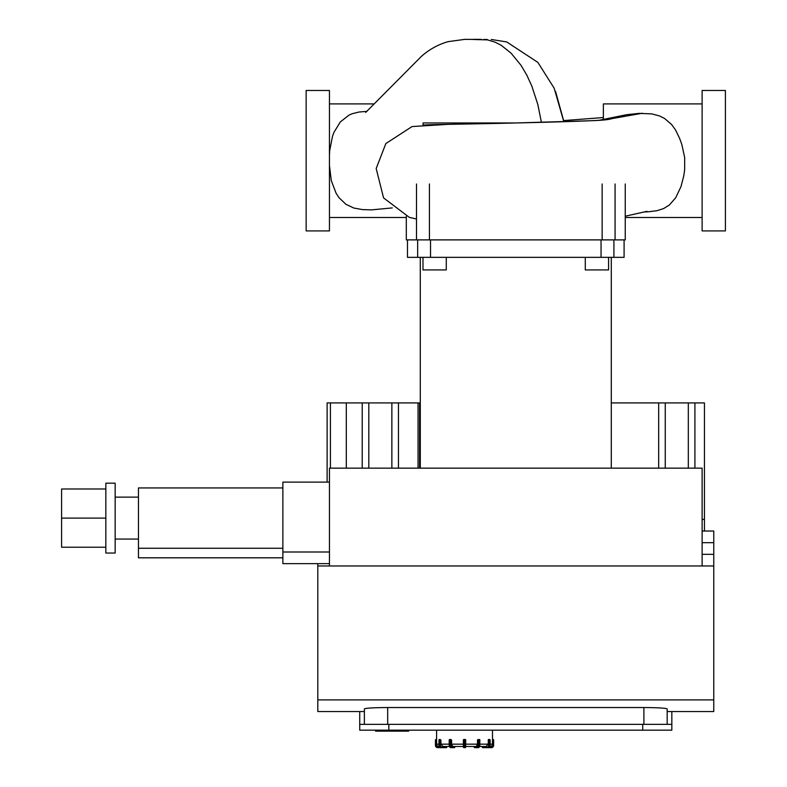 <?xml version="1.0" encoding="UTF-8"?>
<svg xmlns="http://www.w3.org/2000/svg" width="787" height="787" viewBox="0 0 787 787"><rect width="100%" height="100%" fill="white"/><g stroke="black" fill="none" stroke-linecap="round" stroke-linejoin="round"><path stroke-width="1.18" d="M440.12 739.495L440.12 739.495A0.58 0.502 90 0 0 439.618 740.085L440.415 740.085L440.12 739.495L440.936 740.085L440.12 739.495M435.427 745.319L436.008 745.319L436.008 740.085L435.427 740.085A0.58 0.58 0 0 1 436.008 739.495A0.58 0.58 0 0 0 435.427 740.085L435.427 745.319A2.331 2.331 0 0 0 437.759 747.65L446.17 747.65A0.58 0.502 90 0 0 446.682 747.07L446.17 747.65A0.58 0.58 0 0 0 446.76 747.07L446.76 746.489L449.367 746.489L446.76 746.489L449.367 746.489L450.646 747.65L454.276 747.65A0.58 0.58 0 0 0 454.856 747.07L454.778 747.07A0.58 0.502 90 0 1 454.276 747.65L450.646 747.65A2.331 1.161 -90 0 1 449.475 745.319L449.269 745.319A1.751 0.876 90 0 0 449.8 746.932M450.066 739.495L451.285 740.085A0.58 0.502 -90 0 0 450.774 739.495L449.77 739.495A0.58 0.502 -90 0 0 449.269 740.085L449.77 739.495A0.58 0.58 0 0 0 449.19 740.085L449.19 745.319L450.646 747.65L449.367 746.489L450.646 747.65M465.127 739.495L463.956 739.495A0.58 0.58 0 0 0 463.376 740.085L465.127 739.495L463.956 739.495L465.707 740.085L465.127 739.495L463.376 740.085L463.956 739.495L463.376 740.085L463.956 739.495L463.376 740.085L463.376 747.07A0.58 0.58 0 0 0 463.956 747.65L465.127 747.65A0.58 0.58 0 0 0 465.707 747.07L465.707 740.085L465.127 739.495A0.58 0.58 0 0 1 465.707 740.085L465.127 739.495M491.324 747.65A2.331 2.331 0 0 0 493.656 745.319L493.075 745.319A1.751 1.751 0 0 1 491.324 747.07L491.324 747.65L482.913 747.65L482.323 746.489L479.716 746.489L482.323 746.489L479.716 746.489L478.437 747.65A2.331 1.161 90 0 0 479.598 745.319L478.594 745.319L478.594 740.085L479.598 740.085L479.598 745.319L479.893 740.085A0.58 0.58 0 0 0 479.313 739.495L479.814 740.085A0.58 0.502 90 0 0 479.313 739.495L477.493 740.085L478.004 739.495L477.493 740.085L478.004 739.495L477.493 740.085L478.004 739.495L477.493 740.085L478.594 740.085L478.299 739.495A0.58 0.502 90 0 0 477.798 740.085L477.798 745.319A1.751 0.876 90 0 1 476.922 747.07A0.58 0.502 90 0 0 477.434 747.65L478.437 747.65L477.434 747.65A2.331 1.161 -90 0 0 478.594 745.319L477.798 745.319M479.283 746.932A1.751 0.876 -90 0 0 479.814 745.319L478.437 747.65L479.716 746.489L486.12 746.489L488.147 744.158L488.452 739.495L488.147 740.085L488.452 739.495L488.147 740.085L489.465 740.085A0.58 0.502 -90 0 0 488.963 739.495L488.668 745.319A1.751 1.515 90 0 1 487.153 747.07L488.029 747.65L482.913 747.65L487.448 747.65A2.331 2.017 -90 0 0 489.465 745.319L488.668 745.319M489.848 746.489L490.134 746.489A2.331 2.331 4.5 0 0 492.465 744.158L492.485 739.495L492.465 740.085L492.485 739.495L492.465 740.085L493.656 740.085A0.58 0.58 0 0 0 493.075 739.495L492.465 740.085L492.485 739.495M442.992 747.65L441.054 747.65A2.331 2.017 -90 0 1 439.038 745.319L439.038 740.085A0.58 0.502 -90 0 1 439.54 739.495A0.58 0.58 0 0 0 438.959 740.085L438.959 745.319L441.054 747.65L446.17 747.65M436.008 739.495L436.598 739.495L436.008 740.085L436.598 739.495L436.618 744.158A2.331 2.331 -4.5 0 0 438.949 746.489L438.949 746.489M702.122 230.916L702.122 90.466L725.407 90.466L725.407 230.916L702.122 230.916M702.122 103.904L603.363 103.904L603.363 119.437M648.419 211.752L656.82 210.749L663.628 208.565L669.393 204.984L675.699 197.734L680.932 186.785L683.726 176.042L684.651 169.982L684.68 157.597L681.837 144.474L679.574 138.266L675.541 129.944L671.645 124.553L664.582 118.473L659.506 115.935L651.784 113.889L639.083 113.367M423.081 125.29C421.832 124.454 466.13 124.257 515.78 122.959L592.965 120.667C611.174 119.85 608.961 119.004 614.686 118.148L642.359 113.239M329.448 160.696L329.448 230.916L306.153 230.916L306.153 90.466L329.448 90.466L329.448 160.696M329.448 165.526L331.297 180.656L336.079 193.209L339.01 197.694L345.887 204.276L353.875 208.053L362.541 209.598L371.434 209.883L392.27 207.916M366.998 111.341L358.813 112.059L352.163 113.741L349.094 115.059L340.348 121.906L334.013 132.246L332.537 136.171L329.714 150.474L329.448 155.334M541.417 122.319L537.836 104.533L531.796 85.98L526.769 75.031L521.004 65.282L511.068 53.152L501.299 45.361L495.19 42.183L487.547 39.891L473.312 39.488L480.749 39.478M476.401 39.458L464.851 39.35L448.265 41.622C438.457 44.357 429.515 49.256 421.448 56.32L365.709 112.423M600.294 120.145L600.324 120.136C599.635 120.559 561.328 121.975 515.79 122.959L423.081 122.959L423.081 125.025M667.179 724.355L667.179 708.89C665.802 708.103 658.04 707.651 643.894 707.533L643.894 724.355M317.8 563.64L317.8 711.546L364.381 711.546L364.381 708.89C365.758 708.103 373.52 707.651 387.676 707.533L643.894 707.533M364.381 708.89L364.381 724.355M317.8 565.971L713.77 565.971L713.77 531.038L702.122 531.038M388.837 730.179L388.837 724.355L359.728 724.355L359.728 730.179L671.842 730.179L671.842 711.546L713.77 711.546L713.77 699.899L317.8 699.899M713.77 699.899L713.77 565.971M671.842 724.355L642.723 724.355L642.723 730.179M317.8 711.546L359.728 711.546L359.728 724.355M388.837 724.355L642.723 724.355M463.376 740.075L463.956 739.495M463.376 747.07L463.376 746.489L463.376 747.07M474.227 746.489L474.227 747.07A0.58 0.58 0 0 0 474.807 747.65A0.58 0.502 -90 0 1 474.305 747.07L474.305 746.489M475.82 747.65L477.434 747.65M478.299 739.495L477.493 740.085L477.493 744.158L465.707 744.158M463.956 747.65L463.956 740.085L465.127 740.085L465.127 747.65A0.58 0.58 0 0 0 465.707 747.07L465.707 746.489L476.332 746.489L477.493 744.158M489.544 739.495A0.58 0.502 90 0 1 490.045 740.085L490.045 745.319A2.331 2.017 90 0 1 488.029 747.65L490.124 745.319L490.124 740.085A0.58 0.58 0 0 0 489.544 739.495L488.147 740.085L488.452 739.495M482.913 747.65A0.58 0.58 0 0 1 482.323 747.07L482.401 747.07A0.58 0.502 -90 0 0 482.913 747.65L486.091 747.65M493.656 745.319L493.656 740.085M478.004 739.495L477.493 740.085M439.038 740.085L439.618 740.085L439.618 745.319L440.415 745.319L440.415 740.085L440.936 740.085L440.936 744.158L442.953 746.489L449.367 746.489M452.751 746.489L454.778 746.489L454.778 747.07L454.856 746.489L463.376 746.489L452.751 746.489L451.59 744.158L451.59 740.085L451.285 745.319L450.489 745.319A2.331 1.161 90 0 0 451.649 747.65A0.58 0.502 90 0 0 452.161 747.07A1.751 0.876 -90 0 1 451.285 745.319M463.376 745.319L465.707 745.319L465.707 746.489M418.054 468.147L418.054 402.924L419.579 402.924L419.579 468.147M665.261 468.147L665.261 402.924L611.283 402.924M658.68 468.147L658.68 402.924M694.911 468.147L694.911 402.924L665.261 402.924M688.32 468.147L688.32 402.924M704.444 531.038L704.444 402.924L694.911 402.924M420.288 402.924L419.579 402.924M418.054 402.924L327.117 402.924L327.117 482.116M398.448 468.147L398.448 402.924M391.867 468.147L391.867 402.924M362.217 468.147L362.217 402.924M346.31 468.147L346.31 402.924M368.808 468.147L368.808 402.924M330.412 468.147L330.412 402.924M702.122 565.971L702.122 468.147L329.448 468.147L329.448 565.971M704.444 519.39L702.122 519.39M105.842 488.993L61.593 488.993L61.593 547.221L105.842 547.221M105.842 518.102L61.593 518.102M115.158 483.169L115.158 553.045L105.842 553.045L105.842 483.169L115.158 483.169M282.867 487.94L138.453 487.94L138.453 557.816L282.867 557.816M282.867 548.264L138.453 548.264M329.448 552.002L282.867 552.002L282.867 482.116L329.448 482.116M282.867 552.002L282.867 563.64L329.448 563.64M406.308 216.327L406.308 239.887L625.252 239.887L625.252 183.981M585.292 257.349L585.292 269.931L608.587 269.931L608.587 257.349M422.983 257.349L422.983 269.931L446.278 269.931L446.278 257.349M407.479 239.887L407.479 257.349L624.091 257.349L624.091 239.887M375.615 730.179L375.615 731.143L375.871 730.179L375.881 731.143L408.62 731.143L408.62 730.179M399.471 730.179L399.471 731.143L399.471 730.179M401.478 730.179L401.478 731.143M387.676 724.355L387.676 707.533M702.122 542.676L713.77 542.676M713.77 554.323L702.122 554.323M446.465 746.489L446.465 747.07L441.93 747.07L441.635 747.65A2.331 2.017 90 0 1 439.618 745.319L439.038 745.319M446.682 747.07L446.682 746.489M441.93 747.07A1.751 1.515 -90 0 1 440.415 745.319M449.475 745.319L449.475 740.085L450.489 740.085L450.489 745.319L449.475 745.319M449.269 740.085L449.269 745.319M454.778 747.07L452.161 747.07M476.922 747.07L474.305 747.07M479.814 745.319L479.814 740.085M490.045 745.319L489.465 745.319L489.465 740.085L490.045 740.085M487.153 747.07L482.618 747.07L482.618 746.489M482.401 746.489L482.401 747.07M493.075 739.495L493.075 745.319M491.324 747.07L489.416 747.07M438.959 744.158L436.618 744.158M449.19 744.158L440.936 744.158M463.376 744.158L451.59 744.158M488.147 744.158L479.893 744.158M492.465 744.158L490.124 744.158M439.667 747.07L437.759 747.07L437.759 747.65M437.759 747.07A1.751 1.751 0 0 1 436.008 745.319M615.07 239.887L615.07 183.981M416.5 183.981L416.5 239.887M429.427 239.887L429.427 183.981M602.144 183.981L602.144 239.887M417.651 239.887L417.651 257.349M613.919 257.349L613.919 239.887M601.052 239.887L601.052 257.349M430.519 257.349L430.519 239.887M399.481 730.179L399.481 731.143L399.481 730.179M702.122 217.478L625.252 217.478M515.78 122.959L448.58 124.326L412.063 126.55L385.846 143.559L376.176 168.546L383.574 197.901L409.309 217.36L416.5 219.002M625.252 216.218L647.022 211.329M644.041 211.998L648.911 211.733M329.448 217.478L406.308 217.478M329.448 103.904L374.061 103.904M563.817 121.71L554.196 88.252L537.865 62.399L506.73 41.937L491.255 39.468M483.828 39.488L487.301 39.488M481.211 39.35L473.174 39.35M473.656 39.488L477.719 39.517M603.363 117.538L563.63 120.588L555.553 91.449M639.388 113.348L626.708 114.686L599.507 120.214M667.179 711.546L713.77 711.546M479.716 746.489L478.437 747.65M436.588 730.179L436.598 739.495M492.495 730.179L492.495 739.495M138.453 497.138L115.158 497.138M138.453 539.065L115.158 539.065M420.288 257.349L420.288 468.147M611.283 257.349L611.283 468.147"/></g></svg>
